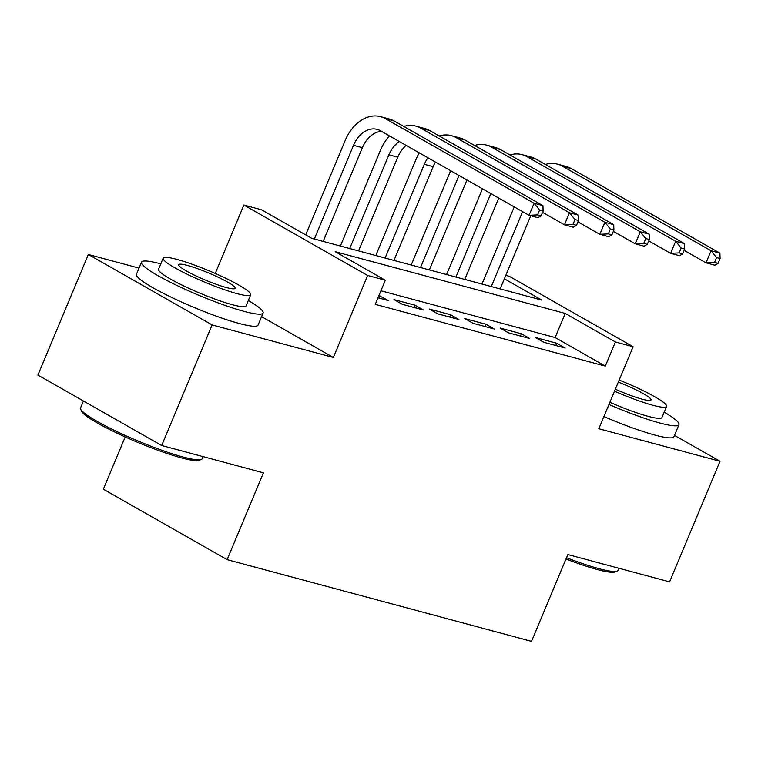 <?xml version="1.0" encoding="UTF-8"?>
<svg xmlns="http://www.w3.org/2000/svg" width="758" height="758" viewBox="0 0 758 758"><rect width="100%" height="100%" fill="white"/><g stroke="black" fill="none" stroke-linecap="round" stroke-linejoin="round"><path stroke-width="1.14" d="M505.813 275.362L509.319 276.31L633.11 346.738L615.411 341.991L565.231 313.433L335.169 251.675L385.348 280.223L367.649 275.476L243.868 205.039L261.567 209.795L311.746 238.344L541.809 300.111L504.364 278.811M125.212 436.93L103.344 489.213L227.125 559.65L531.519 641.363L567.837 554.543L669.589 581.869L720.034 461.281L674.497 435.376M227.125 559.65L263.443 472.831L161.681 445.505L37.9 375.077L88.345 254.489L212.126 324.926L333.349 357.473L367.649 275.476M139.027 268.105L88.345 254.489M215.253 273.449L243.868 205.039M161.681 445.505L212.126 324.926M543.903 342.332L565.136 348.026L556.779 343.27L535.536 337.566L543.903 342.332M508.504 332.828L529.747 338.523L521.381 333.766L500.147 328.062L508.504 332.828M473.115 323.325L494.349 329.029L485.992 324.263L464.749 318.568L473.115 323.325M437.717 313.821L458.96 319.525L450.593 314.76L429.36 309.065L437.717 313.821M402.327 304.318L423.561 310.022L415.195 305.266L393.961 299.562L402.327 304.318M385.348 280.223L375.257 304.346L605.32 366.105L555.14 337.556L380.933 290.788M378.005 297.79L388.172 300.519L378.943 295.525M633.11 346.738L598.811 428.734L720.034 461.281M605.32 366.105L615.411 341.991M555.14 337.556L565.231 313.433M378.858 298.017L379.805 295.762M414.256 307.521L415.195 305.266M449.646 317.024L450.593 314.76M485.044 326.527L485.992 324.263M520.433 336.031L521.381 333.766M555.832 345.534L556.779 343.27M333.349 357.473L261.576 316.636M541.108 215.841L543.126 211.018L539.592 210.061L537.574 214.884L541.108 215.841L537.905 217.688L529.056 215.319L534.096 203.258L385.386 118.646A39.539 28.425 -75 0 0 380.507 116.637A39.539 28.425 -75 0 0 345.165 140.543L305.692 234.904M314.314 239.035L353.531 145.299A26.359 18.95 105 0 1 377.096 129.362A26.359 18.95 105 0 1 380.345 130.698L529.056 215.319L537.574 214.884M323.164 241.414L362.381 147.677A26.359 18.95 105 0 1 381.397 131.295M539.592 210.061L534.096 203.258L542.946 205.636L394.236 121.015A39.539 28.425 -75 0 0 389.356 119.006L380.507 116.637M542.946 205.636L543.126 211.018M201.23 459.481L199.183 460.296A64.316 8.234 -157.3 0 1 181.579 457.927A64.316 8.234 -157.3 0 1 119.338 434.23A64.316 8.234 -157.3 0 1 81.513 411.073L80.661 409.045A65.899 8.442 22.7 0 0 119.423 432.771A65.899 8.442 22.7 0 0 183.19 457.055A65.899 8.442 22.7 0 0 201.23 459.481A65.899 8.442 22.7 0 0 202.159 458.685L203.03 456.61M83.437 400.982L80.575 407.823A65.899 8.442 22.7 0 0 80.661 409.045M160.791 263.879A65.899 8.442 22.7 0 0 160.478 263.793A65.899 8.442 22.7 0 0 141.509 262.164A65.899 8.442 22.7 0 0 176.728 285.387A65.899 8.442 22.7 0 0 244.123 311.386A65.899 8.442 22.7 0 0 263.092 313.026A65.899 8.442 22.7 0 0 248.33 300.5M141.509 262.164L136.459 274.225A65.899 8.442 22.7 0 0 171.678 297.449A65.899 8.442 22.7 0 0 239.073 323.448A65.899 8.442 22.7 0 0 258.052 325.078L263.092 313.026M250.709 294.805L246.066 305.9A47.441 6.073 -157.3 0 1 232.412 304.725A47.441 6.073 -157.3 0 1 183.891 286.003A47.441 6.073 -157.3 0 1 158.526 269.279L163.169 258.194A47.441 6.073 22.7 0 0 188.524 274.908A47.441 6.073 22.7 0 0 237.046 293.63A47.441 6.073 22.7 0 0 250.709 294.805A47.441 6.073 22.7 0 0 225.353 278.082A47.441 6.073 22.7 0 0 176.832 259.369A47.441 6.073 22.7 0 0 163.169 258.194M226.348 287.538A30.576 3.913 22.7 0 0 235.151 288.296A30.576 3.913 22.7 0 0 218.806 277.523A30.576 3.913 22.7 0 0 187.539 265.461A30.576 3.913 22.7 0 0 178.736 264.703A30.576 3.913 22.7 0 0 195.071 275.476A30.576 3.913 22.7 0 0 226.348 287.538M566.501 557.727A65.899 8.442 22.7 0 0 599.066 568.699A65.899 8.442 22.7 0 0 617.107 571.134L615.07 571.949A64.316 8.234 -157.3 0 1 597.456 569.58A64.316 8.234 -157.3 0 1 565.98 558.987M608.949 404.488A65.899 8.442 22.7 0 0 660 423.04A65.899 8.442 22.7 0 0 678.969 424.669A65.899 8.442 22.7 0 0 664.207 412.153M603.908 416.54A65.899 8.442 22.7 0 0 654.959 435.092A65.899 8.442 22.7 0 0 673.928 436.731L678.969 424.669M614.511 391.194A47.441 6.073 22.7 0 0 652.932 405.284A47.441 6.073 22.7 0 0 666.595 406.459L661.952 417.554A47.441 6.073 -157.3 0 1 648.289 416.379A47.441 6.073 -157.3 0 1 609.868 402.29M615.354 389.176A30.576 3.913 22.7 0 0 642.225 399.191A30.576 3.913 22.7 0 0 651.027 399.949A30.576 3.913 22.7 0 0 618.31 382.117M617.107 571.134A65.899 8.442 22.7 0 0 618.035 570.338L618.907 568.263M666.595 406.459A47.441 6.073 22.7 0 0 619.153 380.09M389.479 135.9A39.539 28.425 -75 0 0 380.563 150.046L340.399 246.037M349.713 248.539L388.92 154.803A26.359 18.95 105 0 1 399.343 141.509M358.562 250.917L397.77 157.181A26.359 18.95 105 0 1 406.174 145.403M576.506 225.334L578.525 220.512L574.981 219.564L572.963 224.387L576.506 225.334L573.294 227.192L564.454 224.823L569.495 212.761L420.785 128.149A39.539 28.425 -75 0 0 415.905 126.131A39.539 28.425 -75 0 0 403.796 126.453M542.567 212.363L564.454 224.823L572.963 224.387M574.981 219.564L569.495 212.761L578.345 215.139L429.634 130.518A39.539 28.425 -75 0 0 424.755 128.509L415.905 126.131M578.345 215.139L578.525 220.512M419.316 152.879A39.539 28.425 -75 0 0 415.952 159.55L375.797 255.541M385.102 258.042L424.319 164.306A26.359 18.95 105 0 1 427.919 157.778M393.952 260.42L433.169 166.684A26.359 18.95 105 0 1 435.499 162.089M611.895 234.838L613.914 230.015L610.38 229.068L608.361 233.89L611.895 234.838L608.693 236.695L599.843 234.317L604.884 222.265L456.174 137.653A39.539 28.425 -75 0 0 451.294 135.635A39.539 28.425 -75 0 0 439.185 135.957M577.956 221.867L599.843 234.317L608.361 233.89M610.38 229.068L604.884 222.265L613.734 224.643L465.024 140.022A39.539 28.425 -75 0 0 460.144 138.013L451.294 135.635M613.734 224.643L613.914 230.015M450.65 170.711L411.196 265.044M420.5 267.546L459.016 175.468M429.35 269.914L466.966 179.987M647.294 244.341L649.312 239.519L645.769 238.571L643.75 243.394L647.294 244.341L644.082 246.198L635.242 243.82L640.283 231.768L491.572 147.147A39.539 28.425 -75 0 0 486.693 145.138A39.539 28.425 -75 0 0 474.584 145.46M613.355 231.37L635.242 243.82L643.75 243.394M645.769 238.571L640.283 231.768L649.132 234.137L500.422 149.525A39.539 28.425 -75 0 0 495.543 147.516L486.693 145.138M649.132 234.137L649.312 239.519M482.458 188.799L446.585 274.548M455.899 277.049L490.814 193.555M464.739 279.418L498.764 198.084M682.693 253.845L684.701 249.022L681.167 248.074L679.149 252.897L682.693 253.845L679.481 255.702L670.631 253.324L675.672 241.271L526.962 156.65A39.539 28.425 -75 0 0 522.082 154.641A39.539 28.425 -75 0 0 509.973 154.964M648.744 240.873L670.631 253.324L679.149 252.897M681.167 248.074L675.672 241.271L684.521 243.64L535.811 159.028A39.539 28.425 -75 0 0 530.932 157.02L522.082 154.641M684.521 243.64L684.701 249.022M514.256 206.896L481.984 284.051M491.288 286.552L522.622 211.653M500.138 288.921L530.742 215.765M718.082 263.348L720.1 258.525L716.556 257.578L714.548 262.401L718.082 263.348L714.87 265.205L706.03 262.827L711.07 250.765L562.36 166.154A39.539 28.425 -75 0 0 557.481 164.145A39.539 28.425 -75 0 0 545.372 164.467M684.142 250.377L706.03 262.827L714.548 262.401M716.556 257.578L711.07 250.765L719.92 253.144L571.21 168.532A39.539 28.425 -75 0 0 566.33 166.523L557.481 164.145M719.92 253.144L720.1 258.525M353.531 145.299L362.381 147.677M385.386 118.646L394.236 121.015M388.92 154.803L397.77 157.181M420.785 128.149L429.634 130.518M424.319 164.306L433.169 166.684M456.174 137.653L465.024 140.022M491.572 147.147L500.422 149.525M526.962 156.65L535.811 159.028M562.36 166.154L571.21 168.532"/></g></svg>
